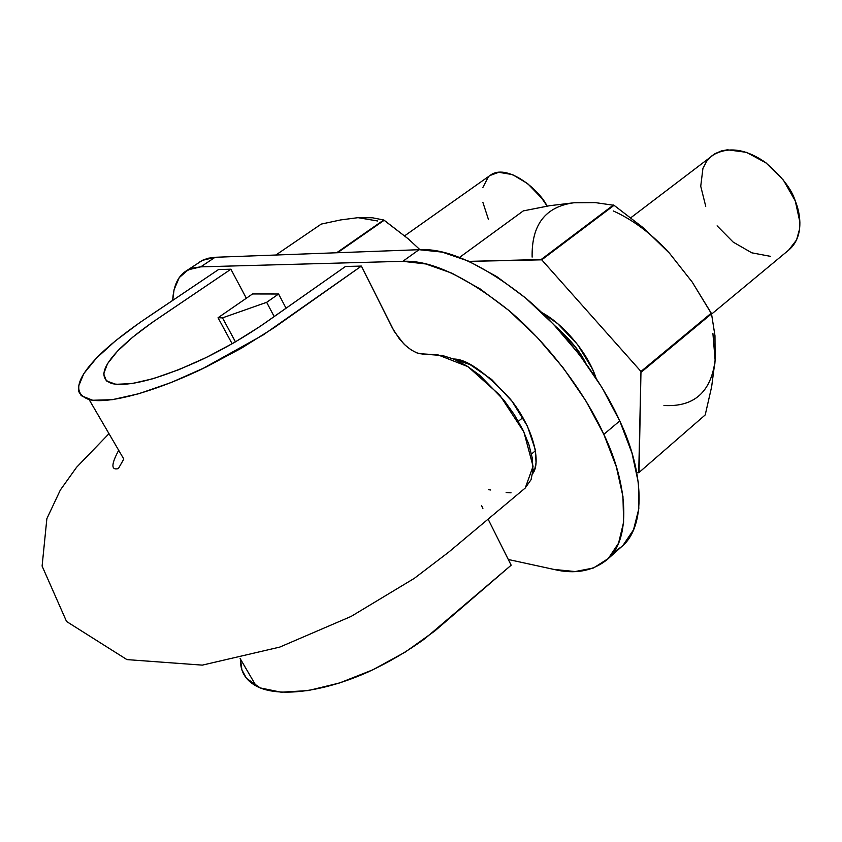 <?xml version="1.0" encoding="UTF-8"?>
<svg xmlns="http://www.w3.org/2000/svg" width="842" height="842" viewBox="0 0 842 842"><rect width="100%" height="100%" fill="white"/><g stroke="black" fill="none" stroke-linecap="round" stroke-linejoin="round"><path stroke-width="1.26" d="M240.528 659.191C240.086 671.074 245.296 680.02 256.178 686.019C277.586 697.713 322.475 692.545 368.775 671.684C388.657 662.38 407.349 651.392 424.842 638.72L511.168 565.203L488.097 519.135L511.168 565.203L434.714 631.058L405.391 651.992L372.848 669.8L339.652 682.936L308.288 690.566L281.186 692.208L260.241 687.914L246.517 678.357L241.886 669.843L240.517 659.181M482.94 508.8L481.582 505.537M488.297 489.634L490.686 490.002M506.137 492.507L511.052 492.823M525.082 488.16L531.07 479.666L533.007 469.91L532.249 457.943L528.829 444.344L522.85 429.809L514.409 414.843L504.063 400.318L479.614 375.174L466.752 365.891L454.206 359.25L442.597 355.535L422.242 354.019L416.979 352.945L411.128 349.904L405.149 345.146L399.518 339.073L392.667 328.538L361.397 266.083L345.483 266.472L260.262 326.317L234.297 342.547L206.385 357.429L178.693 369.733L153.149 378.679L131.72 383.626L115.859 384.299L106.355 380.9L103.682 373.774L107.576 363.586L117.47 351.156L132.71 337.168L152.076 322.539L230.897 269.219L218.573 269.514L139.467 322.812L115.501 340.81L96.451 358.113L83.79 373.659L78.464 386.52L78.801 391.656L81.274 395.698L92.683 400.255L112.218 399.697L138.983 393.688L171.136 382.531L206.195 366.996L241.507 348.156L274.218 327.633L361.397 266.083L345.483 266.472L265.967 322.36C246.011 336.211 224.656 348.63 201.88 359.597C159.664 378.868 129.731 386.888 112.091 383.636C99.145 378.974 101.64 367.428 119.575 348.998C130.647 338.389 141.298 329.664 163.032 315.087L230.897 269.219L218.573 269.514L150.644 315.234C128.089 330.306 110.691 343.915 98.461 356.061C75.791 379.195 72.675 393.709 89.115 399.592C107.566 404.36 152.423 392.635 201.827 369.101L263.104 334.99L361.397 266.083L394.319 331.548L403.581 343.631C409.075 348.914 414.359 352.272 419.453 353.682L438.008 354.882L467.984 366.67L499.769 395.098L523.913 432.051L533.06 466.3L525.261 488.013L448.712 552.131L414.275 578.37L351.093 616.439L279.733 647.109L202.343 665.127L126.931 659.602L66.55 621.491L42.1 566.077L46.868 518.661L60.35 490.002L76.569 467.299L108.997 433.672M246.338 298.236L230.897 269.219L246.338 298.236M522.914 417.59L518.325 421.305L522.914 417.59M404.665 235.813L490.212 175.336C506.316 162.959 538.743 188.797 547.142 206.122L541.638 198.091L527.671 183.651L512.546 174.599L498.727 172.284L489.949 175.525M488.423 219.404L482.919 202.469M482.834 187.545L488.328 176.904M554.72 325.601C569.75 338.831 580.054 351.282 585.632 362.955M705.743 206.332L700.733 186.24L702.923 168.421L706.712 161.211L712.185 155.56C727.467 146.34 745.054 148.518 764.957 162.096C781.439 175.978 791.554 188.934 795.28 200.954C800.658 213.952 804.068 236.665 789.133 249.727L711.595 314.098M556.741 327.254L574.96 346.43L585.653 362.976M630.879 217.699L715.026 153.665L721.384 150.939L727.393 149.802L746.349 152.307L766.094 162.927L783.376 180.083L795.28 200.954L799.879 222.046L799.595 228.982L796.564 239.938L788.712 250.074M770.367 256.326L751.811 252.821L733.193 242.117L717.1 225.856M623.038 545.332L633.521 529.818L638.815 508.81L638.404 482.95L632.026 453.217L619.754 420.926L602.03 387.604L579.654 354.924L553.741 324.57L525.629 298.036L496.748 276.597L468.52 261.125L442.26 252.126L419.042 249.695L215.089 257.284L202.354 260.378L199.638 261.978M613.376 552.52L621.617 546.668C646.424 526.492 643.93 471.583 619.754 420.926L603.819 434.356C628.342 485.171 631.342 539.985 606.903 559.825C592.336 571.265 574.676 574.465 553.91 569.424L508.315 559.498L553.91 569.424L575.128 571.55L593.557 567.971L608.303 558.499L618.565 543.153L623.617 522.25L622.954 496.454L616.323 466.721L603.819 434.356L585.885 400.897L563.33 368.038L537.291 337.453L509.094 310.666L480.203 288.964L452.028 273.229L425.873 263.978L402.813 261.315L200.764 266.851L188.198 269.808L179.241 277.618L174.062 289.753L172.705 300.394C173.41 286.312 177.736 276.608 185.682 271.271L192.713 268.051L200.764 266.851L215.089 257.284L419.042 249.695L402.813 261.315L419.042 249.695C446.797 247.958 482.319 264.072 525.629 298.036C566.592 332.411 601.925 381.247 619.754 420.926L603.819 434.356C585.727 394.551 550.131 345.42 509.094 310.666C465.752 276.313 430.315 259.862 402.813 261.315L200.764 266.851L215.089 257.284L208.048 258.262L202.712 260.199L185.682 271.271M532.618 473.73C541.395 462.837 533.691 427.841 510.284 399.045C485.476 372.259 466.594 358.924 453.638 359.018L470.036 364.565L491.717 379.51L511.999 401.245L527.418 426.136L535.407 449.954L536.049 462.847L534.838 468.805L532.618 473.762M278.597 294.005L286.059 308.235L278.597 294.005L266.661 302.32L274.187 316.581L266.661 302.32L222.499 317.866L235.465 341.873L222.499 317.866L218.046 317.75L232.139 343.789L218.046 317.75L252.547 293.953L278.597 294.005L252.547 293.953L218.046 317.75L222.499 317.866L266.661 302.32L278.597 294.005M534.596 469.541L533.018 469.741M573.939 202.764L595.273 202.606L573.939 202.764L549.573 205.711L523.303 210.889L459.543 257.42L523.303 210.889L549.573 205.711L573.939 202.764C545.406 206.627 531.481 224.74 532.133 257.115M669.537 253.284L692.219 282.081L669.537 253.284L643.183 227.708L614.05 205.311L541.743 259.831L614.05 205.311L595.273 202.606L614.05 205.311L643.183 227.708L669.537 253.284C651.855 233.96 633.089 219.846 613.239 210.932M663.949 405.497C694.124 407.202 711.174 392.056 715.121 360.081L714.805 364.176M711.637 386.815L705.217 414.917L638.731 472.741L640.972 371.459L639.036 472.488L705.217 414.917L711.637 386.815L715.121 360.081L712.911 333.516M613.46 205.006L541.153 259.504L541.743 259.831L469.047 261.367L541.153 259.504L613.46 205.006M692.219 282.081L711.522 313.824L714.974 335.726L715.121 360.081L714.974 335.726L711.522 313.824L641.278 372.132L711.522 313.824L711.248 313.15L640.972 371.459L541.743 259.831L640.972 371.459L711.248 313.15L692.219 282.081M638.731 472.741L636.773 472.478L638.731 472.741M596.104 378.184L592.4 368.933L577.644 344.641L557.783 323.749L541.859 312.624C559.614 321.549 586.779 349.756 596.094 378.163M358.029 217.668L340.673 219.93L321.255 224.088L275.86 255.021L321.255 224.088L340.673 219.93L358.029 217.668L372.385 217.773L383.742 220.004L408.191 238.812L419.916 249.664L408.191 238.812L384.184 220.257L337.526 252.726L383.742 220.004L336.653 252.758L383.742 220.004L372.385 217.773L358.029 217.668L377.637 220.983M256.178 686.019L240.128 658.518M118.69 450.291C111.112 464.363 111.007 470.457 118.375 468.584L123.806 459.069L89.115 399.592M457.122 359.692L456.406 360.239M535.533 450.702L531.502 454.027M621.617 546.668L606.956 559.772"/></g></svg>
